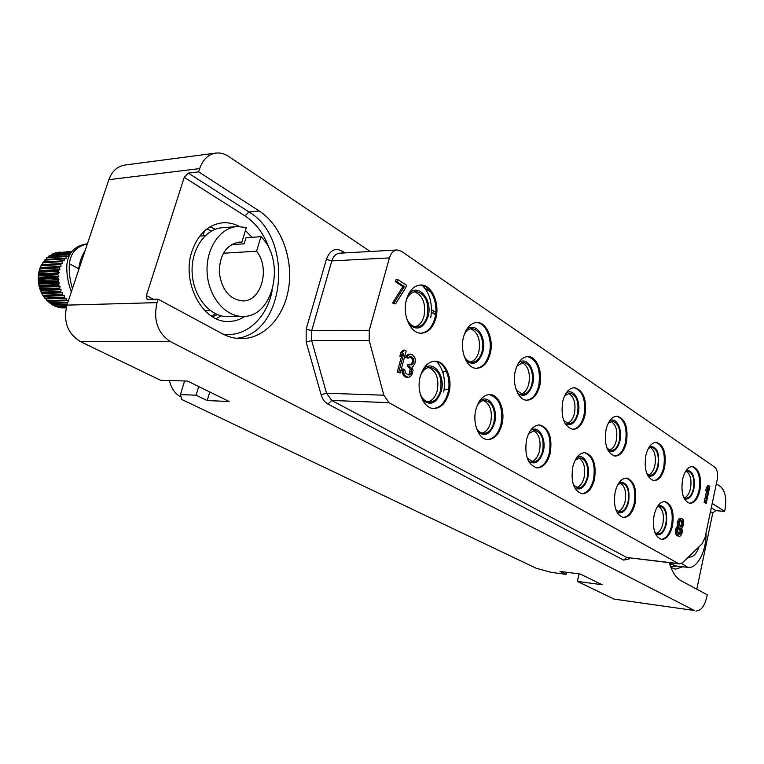 <?xml version="1.0" encoding="UTF-8"?>
<svg xmlns="http://www.w3.org/2000/svg" width="764" height="764" viewBox="0 0 764 764"><rect width="100%" height="100%" fill="white"/><g stroke="black" fill="none" stroke-linecap="round" stroke-linejoin="round"><path stroke-width="1.15" d="M181.011 396.965L181.011 396.965C175.071 393.909 171.222 388.427 169.446 380.529M694.447 610.512L614.084 599.119L694.447 610.512L170.458 341.623L80.344 341.556L160.574 380.281L187.543 381.055L229.143 401.492L207.159 400.565L196.061 395.189L180.409 394.587L181.813 399.496L536.318 568.301L551.522 572.417L566.076 574.337L566.563 572.246M614.084 599.119L577.345 581.394L579.074 573.879M695.985 610.999C700.903 610.942 704.504 606.291 706.786 597.047L707.244 594.822L681.106 580.745C675.92 577.832 671.995 571.825 669.35 562.724M577.345 581.394L602.108 584.727L580.373 574.05L560.002 571.396L566.076 574.337M180.409 394.587L184.611 380.969M80.344 341.556C67.576 333.591 63.097 321.453 66.917 305.132L108.841 179.674C111.964 171.203 117.303 166.323 124.866 165.053L215.82 153.096C208.219 154.385 202.842 159.552 199.671 168.596L198.63 171.871L259.292 211.026L248.968 211.934C294.646 238.425 285.373 334.002 236.401 338.318M370.263 251.49L228.531 156.372C224.435 153.669 220.204 152.571 215.82 153.096M711.303 507.783L715.744 510.619L724.597 511.402L725.046 509.244C726.745 498.472 725.208 490.889 720.442 486.496L716.355 483.755M431.259 292.421L424.851 288.123M696.797 589.187L712.793 512.988L715.744 510.619M670.887 567.365L675.328 569.161L682.882 566.802M724.597 511.402L712.22 503.409M259.292 211.026C280.608 224.817 292.937 257.22 288.897 286.481C284.962 315.78 264.993 338.595 241.539 338.662C234.873 338.662 228.34 336.953 221.952 333.553L158.129 299.192L157.04 302.63C153.134 320.097 157.613 333.094 170.458 341.623M158.129 299.192L147.108 299.364L146.382 295.515L184.248 177.334L188.288 173.103L248.968 211.934L245.034 215.935C256.417 223.48 264.64 234.796 269.682 249.857M198.63 171.871L188.288 173.103M239.39 226.488C233.965 223.594 228.35 222.372 222.544 222.802C208.247 224.606 198.048 234.099 191.965 251.28C180.972 282.871 203.176 323.334 228.98 321.443C234.749 321.329 240.135 319.6 245.129 316.258M252.024 237.308L245.416 230.537M216.193 318.703L220.977 315.79M210.09 226.793L215.276 229.276M206.719 229.066L211.733 230.881M212.564 316.802L217.272 314.548M678.575 563.593L679.635 563.947L682.529 562.743L702.078 543.806L705.019 537.636L717.224 479.658C718.16 473.737 717.31 469.545 714.665 467.071L401.387 251.261L397.127 249.981C393.508 250.391 390.939 253.037 389.42 257.917L369.26 330.287L369.222 340.582L383.843 395.198L388.991 402.676L678.575 563.593L626.814 557.481L679.635 563.947M682.577 479.257C680.743 492.79 683.169 500.821 689.863 503.361C694.476 503.17 697.809 498.892 699.881 490.526C701.705 477.032 699.232 469.039 692.48 466.527C687.972 466.737 684.668 470.987 682.577 479.257M645.866 455.363C643.918 469.573 646.611 478.006 653.955 480.671C658.874 480.461 662.407 476.087 664.584 467.549C666.523 453.367 663.782 444.973 656.362 442.346C651.558 442.585 648.063 446.93 645.866 455.363M606.062 429.444C603.98 444.419 606.998 453.3 615.096 456.089C620.33 455.85 624.092 451.371 626.375 442.671C628.438 427.725 625.382 418.892 617.188 416.141C612.079 416.428 608.373 420.859 606.062 429.444M562.753 401.253C560.537 417.077 563.918 426.446 572.895 429.378C578.472 429.091 582.474 424.517 584.88 415.654C587.077 399.849 583.639 390.519 574.547 387.654C569.113 387.997 565.179 392.524 562.753 401.253M515.461 370.454C511.765 383.967 518.221 400.46 526.912 400.231C532.871 399.887 537.111 395.208 539.642 386.202C543.252 372.756 536.844 356.205 527.953 356.568C522.175 356.979 518.011 361.611 515.461 370.454M463.595 336.695C459.498 350.991 466.957 368.745 476.631 368.315C482.982 367.885 487.48 363.11 490.144 353.971C494.146 339.741 486.744 321.921 476.822 322.513C470.681 323.01 466.269 327.737 463.595 336.695M406.477 299.498C401.902 314.701 410.593 333.916 421.432 333.209C428.184 332.674 432.959 327.794 435.747 318.559C440.217 303.432 431.574 284.113 420.439 285.029C413.926 285.66 409.275 290.482 406.477 299.498M654.146 514.993C652.217 528.631 654.7 536.767 661.586 539.413C666.6 539.279 670.229 534.771 672.482 525.871C674.392 512.252 671.871 504.154 664.909 501.547C660.01 501.709 656.419 506.188 654.146 514.993M615.173 491.873C613.12 506.207 615.88 514.764 623.453 517.534C628.81 517.39 632.678 512.768 635.056 503.667C637.09 489.361 634.273 480.842 626.623 478.111C621.39 478.293 617.57 482.877 615.173 491.873M572.809 466.747C570.612 481.855 573.697 490.87 582.063 493.783C587.803 493.62 591.928 488.884 594.44 479.582C596.617 464.493 593.466 455.516 584.995 452.66C579.408 452.871 575.34 457.569 572.809 466.747M526.597 439.338C524.247 455.315 527.714 464.837 537.006 467.912C543.156 467.711 547.559 462.85 550.214 453.348C552.544 437.38 549.001 427.907 539.585 424.918C533.606 425.176 529.271 429.979 526.597 439.338M475.982 409.323C472.152 423.084 478.694 439.587 487.776 439.596C494.375 439.348 499.073 434.372 501.881 424.679C505.625 410.975 499.121 394.415 489.819 394.549C483.421 394.873 478.808 399.801 475.982 409.323M420.315 376.308C416.055 390.891 423.628 408.664 433.78 408.501C440.847 408.177 445.87 403.086 448.831 393.212C452.995 378.686 445.46 360.837 435.041 361.181C428.203 361.601 423.294 366.644 420.315 376.308M709.021 485.885L707.684 485.78L706.337 487.747L705.735 490.603L707.072 490.708L708.419 488.74L705.458 502.712L706.27 503.228L709.832 486.42L709.021 485.885L707.684 487.843L707.072 490.708M706.643 490.669L704.121 502.597L706.27 503.228M397.614 279.395L396.096 279.452L395.456 281.773L402.848 286.653L392.524 303.002L395.532 303.919L405.827 287.57L406.458 285.258L397.614 279.395L396.974 281.725L404.357 286.605L394.043 302.964L395.532 303.919M681.985 518.517L679.826 518.326L678.203 519.845L677.276 522.633L677.649 526.195L676.465 527.16L675.529 529.958L675.615 533.358L676.742 535.688L679.759 536.385L681.383 534.838L682.3 532.05L681.87 528.039L683.742 524.581L683.188 519.663L681.182 518.45L678.871 521.65L679.005 526.329L677.133 528.984L676.78 532.126L677.458 535.029L678.957 536.338M404.719 350.103L403.211 350.093L400.852 352.481L399.839 356.234L401.348 356.244L403.707 353.847L398.732 372.163L400.212 373.033L406.181 350.991L404.719 350.103L402.361 352.49L401.348 356.244M401.616 355.976L397.223 372.135L400.212 373.033M410.421 354.104L407.689 354.439L405.464 357.437L408.186 358.182L410.029 356.578L413.4 358.622L413.725 362.604L412.016 364.82L409.351 364.304L408.845 366.176L411.137 368.076L411.605 369.442L411.089 373.453L409.857 374.895L407.919 374.837L405.369 372.794L404.786 369.738L403.564 369.012L403.43 370.569L404.013 373.634L405.588 376.184L408.625 377.416L411.672 375.42L413.057 370.301L411.997 366.968L413.334 366.147L414.928 363.32L415.435 360.388L414.976 357.953L412.713 354.954L410.421 354.104L407.728 355.728L406.973 357.457L408.186 358.182M409.628 356.788L411.892 358.602L412.369 359.968L412.226 362.575L410.192 364.8M409.351 364.304L407.842 364.285L407.336 366.147L409.628 368.047L410.106 369.413L409.58 373.424L408.253 374.895M403.564 369.012L402.055 368.983L401.921 370.54L403.23 375.105L406.018 377.282L408.625 377.416M689.414 503.304C693.836 502.76 697.026 498.472 698.984 490.459C700.808 477.433 698.487 469.449 692.031 466.517M686.225 470.357C692.7 470.318 695.24 476.545 693.865 489.046C691.726 497.001 688.517 500.191 684.219 498.625M685.232 471.932L687.934 471.092C692.91 472.945 694.734 478.827 693.387 488.731C691.859 494.871 689.405 498.013 686.005 498.157L683.455 496.915M686.464 471.292C690.465 474.329 691.802 480.069 690.494 488.511C689.3 493.534 687.333 496.61 684.582 497.727M653.506 480.623C658.215 480.059 661.605 475.685 663.677 467.482C665.616 453.768 663.018 445.383 655.894 442.337M649.505 446.587C656.811 445.995 659.752 452.469 658.339 466.011C655.97 474.444 652.418 477.634 647.681 475.58M648.378 448.411L651.759 447.16C657.231 449.089 659.256 455.268 657.823 465.677C656.219 471.932 653.612 475.141 650.002 475.303L646.802 473.623M650.269 447.351C654.748 450.473 656.276 456.519 654.872 465.477C653.602 470.662 651.491 473.804 648.54 474.921M614.628 456.041C619.661 455.468 623.271 450.989 625.449 442.623C627.511 428.126 624.608 419.302 616.72 416.141M609.615 420.907C616.357 416.476 622.861 429.473 619.881 441.076C617.226 450.034 613.291 453.195 608.068 450.569M608.335 423.075L612.556 421.222C618.592 423.246 620.846 429.74 619.327 440.713C617.637 447.093 614.867 450.378 611.019 450.559L607.017 448.277M611.028 421.413C616.061 424.631 617.828 431.001 616.309 440.551C614.963 445.88 612.699 449.108 609.529 450.206M572.417 429.33C577.794 428.728 581.633 424.154 583.925 415.616C586.141 400.26 582.856 390.939 574.07 387.663M566.134 393.107C573.573 387.338 581.49 401.406 578.109 413.993C575.13 423.542 570.737 426.646 564.94 423.313M564.672 395.723L569.906 393.03C576.591 395.141 579.131 401.998 577.508 413.601C575.731 420.095 572.79 423.447 568.693 423.667L563.689 420.592M568.349 393.221C574.041 396.535 576.066 403.277 574.433 413.477C573 418.958 570.574 422.253 567.165 423.361M526.425 400.202C532.174 399.553 536.252 394.873 538.668 386.173C541.046 369.833 537.312 359.968 527.466 356.578M518.546 362.929C526.711 355.461 536.452 370.721 532.584 384.473C529.194 394.682 524.276 397.681 517.82 393.489M516.865 366.195L523.321 362.279C530.789 364.476 533.654 371.734 531.925 384.053C530.054 390.643 526.94 394.071 522.566 394.339L516.302 390.156M521.755 362.48C528.211 365.87 530.55 373.042 528.793 383.967C527.265 389.592 524.667 392.963 521 394.071M443.263 371.505L443.044 373.08M444.352 387.988L444.849 389.459M443.091 371.495L443.158 372.221M476.134 368.296C482.265 367.579 486.611 362.804 489.151 353.961C493.066 340.018 486.047 322.494 476.325 322.532M466.212 330.105C475.084 320.422 487.241 337.019 482.762 352.175C478.875 363.129 473.327 365.966 466.097 360.684M464.311 334.346C466.46 330.631 469.106 328.711 472.248 328.596C480.632 330.869 483.898 338.567 482.036 351.707C480.078 358.392 476.774 361.897 472.114 362.222C468.972 362.088 466.346 360.159 464.235 356.444M470.653 328.797C478.025 332.283 480.757 339.913 478.856 351.688C477.233 357.437 474.454 360.885 470.519 362.012M420.926 333.199C427.458 332.397 432.061 327.527 434.745 318.569C439.119 303.719 430.886 284.705 419.933 285.058M408.415 294.35C417.832 281.744 433.264 299.794 428.021 316.688C423.495 328.501 417.182 331.07 409.055 324.404M406.286 300.233C408.511 294.77 411.739 291.867 415.979 291.542C425.462 293.873 429.215 302.076 427.219 316.162C425.176 322.924 421.671 326.505 416.714 326.906C412.474 326.744 409.132 323.984 406.677 318.626M409.466 292.459L411.051 291.877M414.355 291.762C422.836 295.324 426.045 303.47 423.991 316.22C422.272 322.074 419.302 325.588 415.091 326.744M422.32 285.373C429.922 293.357 432.739 304.053 430.781 317.461M661.137 539.346C665.96 538.849 669.436 534.332 671.575 525.775C673.485 512.625 671.107 504.536 664.451 501.528M658.167 505.472C665.033 505.157 667.746 511.441 666.303 524.333C663.897 532.976 660.344 536.28 655.636 534.256M657.05 507.181L660.22 506.169C665.349 508.079 667.211 514.038 665.807 524.037C664.136 530.56 661.462 533.874 657.785 533.969L654.834 532.355M658.73 506.322C662.856 509.378 664.241 515.184 662.865 523.751C661.557 529.165 659.38 532.422 656.333 533.53M622.985 517.476C628.151 516.98 631.866 512.348 634.13 503.581C636.164 489.724 633.509 481.224 626.155 478.102M619.174 482.485C626.957 481.54 630.109 488.072 628.629 502.072C625.945 511.269 622.001 514.554 616.796 511.947M617.895 484.5L621.877 482.972C627.521 484.987 629.584 491.242 628.084 501.757C626.327 508.423 623.481 511.813 619.547 511.928L615.86 509.741M620.358 483.125C624.99 486.276 626.566 492.398 625.095 501.49C623.691 507.086 621.352 510.428 618.066 511.517M581.595 493.725C587.134 493.229 591.097 488.482 593.494 479.505C595.672 464.856 592.683 455.907 584.527 452.651M576.715 457.626C583.887 452.66 590.916 465.82 587.755 477.92C584.718 487.728 580.325 490.975 574.566 487.652M575.244 460.043L580.21 457.798C586.446 459.899 588.767 466.498 587.163 477.576C585.31 484.395 582.273 487.871 578.052 487.995L573.458 485.035M578.673 457.942C583.887 461.189 585.701 467.654 584.116 477.347C582.617 483.115 580.086 486.544 576.543 487.623M536.529 467.854C542.469 467.329 546.709 462.478 549.249 453.291C551.589 437.753 548.208 428.289 539.097 424.908M530.292 430.657C538.238 424.201 546.852 438.44 543.242 451.629C539.795 462.134 534.867 465.276 528.468 461.074M528.592 433.656L534.781 430.361C541.714 432.558 544.321 439.52 542.602 451.247C540.645 458.209 537.407 461.771 532.89 461.924L527.141 457.894M533.205 430.495C539.117 433.847 541.208 440.694 539.489 451.056C537.885 457.006 535.172 460.52 531.343 461.599M487.289 439.558C493.668 438.994 498.214 434.019 500.897 424.631C503.419 408.091 499.56 398.063 489.323 394.549M479.314 401.367C488.043 392.954 498.758 408.396 494.604 422.893C490.631 434.181 485.073 437.18 477.939 431.87M477.338 405.226C479.544 401.94 482.103 400.307 485.025 400.336C492.78 402.638 495.74 410.02 493.888 422.473C491.825 429.569 488.368 433.217 483.526 433.408C480.613 433.169 478.207 431.316 476.316 427.859M483.431 400.479C490.154 403.927 492.589 411.204 490.736 422.32C489.017 428.451 486.085 432.052 481.95 433.121M433.274 408.473C440.131 407.861 444.992 402.762 447.838 393.183C451.906 378.934 444.753 361.372 434.535 361.191M423.065 369.489C432.51 358.497 446.071 375.258 441.21 391.349C436.588 403.564 430.266 406.305 422.272 399.582M420.773 374.761C423.199 369.929 426.379 367.455 430.294 367.36C439.042 369.747 442.423 377.588 440.436 390.891C438.249 398.111 434.563 401.845 429.378 402.093C425.472 401.788 422.435 399.152 420.257 394.195M424.077 367.866L425.529 367.446M428.69 367.503C436.397 371.046 439.243 378.81 437.228 390.786C435.394 397.089 432.243 400.775 427.773 401.854M436.645 361.544C443.406 369.241 445.775 379.412 443.76 392.056M704.121 502.597L705.458 502.712M706.337 487.747L707.684 487.843M392.524 303.002L394.043 302.964M402.848 286.653L404.357 286.605M395.456 281.773L396.974 281.725M677.649 526.195L679.005 526.329M677.276 526.396L678.633 526.53M677.439 525.651L678.795 525.785M677.248 524.285L678.604 524.419M677.276 522.633L678.633 522.757M677.515 521.516L678.871 521.65M678.203 519.845L679.559 519.969M678.871 518.995L680.227 519.128M679.826 518.326L681.182 518.45M676.742 535.688L678.098 535.822M676.092 534.895L677.458 535.029M675.615 533.358L676.971 533.492M675.424 531.983L676.78 532.126M675.529 529.958L676.885 530.092M675.768 528.841L677.133 528.984M676.465 527.16L677.821 527.294M678.642 534.055L677.611 530.522L678.604 528.182L679.998 527.752L681.478 529.891L681.354 532.737L679.864 534.361L678.642 534.055M682.156 520.704L682.873 524.887L681.536 526.597L679.817 525.565L679.435 522.824L680.122 521.144L681.583 520.36L682.156 520.704L680.8 520.58L681.297 521.296L682.653 521.42M679.11 527.905L680.237 531.486L678.728 534.103M679.215 527.962L680.571 528.096M679.702 528.678L681.058 528.812M680.122 529.758L681.478 529.891M680.237 531.486L681.593 531.62M679.998 532.594L681.354 532.737M679.244 533.816L680.6 533.96M679.005 534.275L679.864 534.361M681.297 521.296L681.679 524.018L680.352 526.301M681.631 522.748L682.987 522.872M681.679 524.018L683.035 524.152M681.517 524.763L682.873 524.887M680.991 525.689L682.347 525.823M680.705 526.511L681.536 526.597M397.223 372.135L398.732 372.163M400.852 352.481L402.361 352.49M406.018 377.282L407.527 377.32M404.08 376.146L405.588 376.184M403.23 375.105L404.739 375.143M402.504 373.596L404.013 373.634M402.026 372.23L403.535 372.259M401.921 370.54L403.43 370.569M408.358 374.866L409.857 374.895M409.084 374.217L410.593 374.245M409.58 373.424L411.089 373.453M410.087 371.562L411.586 371.591M410.106 369.413L411.605 369.442M409.628 368.047L411.137 368.076M408.31 366.72L409.819 366.749M407.336 366.147L408.845 366.176M410.507 364.791L412.016 364.82M411.242 364.151L412.751 364.17M412.226 362.575L413.725 362.604M412.474 361.649L413.973 361.668M412.369 359.968L413.868 359.987M411.892 358.602L413.4 358.622M410.822 357.418L412.321 357.428M409.857 356.836L411.366 356.845M405.464 357.437L406.973 357.457M406.219 355.718L407.728 355.728M407.689 354.439L409.198 354.448M207.159 400.565L209.775 391.98M196.061 395.189L198.707 386.536M699.108 546.68C696.587 553.738 693.244 557.223 689.08 557.137L688.431 557.023M681.555 563.498L687.915 567.404C697.245 568.989 706.595 550.777 706.022 532.88M687.915 567.404L674.822 565.837L669.455 563.087M669.617 563.651L676.551 566.048M260.973 236.678L256.57 251.213C270.466 268.212 261.498 301.388 242.866 300.93C229.725 299.574 221.856 290.148 219.278 272.633C219.545 254.947 226.154 244.776 239.113 242.131L241.844 242.178L246.342 227.5L237.193 226.564C219.669 227.701 205.44 249.293 207.168 273.216C208.667 297.148 225.542 316.926 242.952 316.392C273.598 317.423 286.042 260.791 260.973 236.678L246.008 237.728L244.146 243.831L231.253 244.69M256.57 251.213L223.327 253.237M236.41 242.541L241.844 242.178M242.952 316.392L228.016 316.64C210.606 317.175 193.722 297.607 192.213 273.923C190.475 250.258 204.685 228.885 222.209 227.748L237.193 226.564M211.361 316.038L215.62 313.813M204.485 230.919L202.938 235.856M78.549 270.332C79.313 262.835 81.547 256.16 85.243 250.296M46.68 300.357L47.96 301.312L45.955 298.896L66.315 298.218L66.373 300.013L67.07 300.71L68.464 300.51M47.273 300.624L66.373 300.013M69.858 254.307L68.521 254.574L68.302 256.332L66.793 255.95L66.105 256.57L66.067 258.375L64.539 258.213L64.09 260.744L62.562 260.81L62.037 261.632L62.381 263.418L60.891 263.714L60.986 266.349L59.544 266.875L59.926 269.491L58.561 270.227L58.341 271.239L59.22 272.786L57.949 273.732L57.844 274.773L58.876 276.186L57.73 277.322L58.895 279.634L57.883 280.942L59.286 283.072L58.427 284.523L58.666 285.564L60.041 286.452L59.688 289.021L61.139 289.699L60.633 291.37L61.072 292.316L62.572 292.784L62.782 295.401L64.3 295.63L64.176 297.416L64.787 298.208L66.315 298.218M52.821 305.123L67.031 304.779M55.591 306.354L66.688 305.848M54.769 306.087L53.681 305.161M55.724 306.479L66.573 306.221M58.57 307.348L66.363 306.985M57.787 307.166L56.708 306.488M58.723 307.414L66.296 307.233M61.693 307.892L66.181 307.682M60.872 307.806L59.936 307.395M61.788 307.902L66.162 307.796M63.412 307.863L64.338 307.968M60.461 252.11L58.436 252.254M56.803 252.769L71.95 251.385M53.633 253.839L55.619 252.855L71.654 251.738M54.788 253.113L71.472 251.958M50.73 255.319L52.802 253.896L70.947 252.645M52.009 254.278L70.699 252.999M48.094 257.191L50.137 255.357L69.276 254.059M49.393 255.864L68.521 254.574M45.744 259.426L47.654 257.22L66.793 255.95M46.976 257.831L66.105 256.57M43.71 261.995L45.42 259.445L64.539 258.213M45.42 259.445L44.274 260.467M44.809 260.161L63.928 258.939M45.955 298.896L44.465 297.74L41.638 293.175L38.525 283.215L38.467 274.524L40.798 266.168L43.443 262.014L62.562 260.81M43.443 262.014L42.373 263.188M42.927 262.826L62.037 261.632M42.01 264.659L62.381 263.418M41.781 264.869L60.891 263.714M41.351 265.757L60.461 264.621M40.626 267.543L60.986 266.349M40.444 267.983L59.544 266.875M40.12 268.928L59.22 267.839M39.566 270.628L59.926 269.491M39.461 271.287L58.561 270.227M39.251 272.28L58.341 271.239M38.859 273.875L59.22 272.786M38.859 274.734L57.949 273.732M38.754 275.766L57.844 274.773M38.515 277.217L58.876 276.186M38.639 278.268L57.73 277.322M38.639 279.318L57.73 278.373M38.544 280.617L58.895 279.634M38.802 281.84L57.883 280.942M38.916 282.871L58.007 281.992M38.935 283.998L59.286 283.072M39.346 285.373L58.427 284.523M39.575 286.385L58.666 285.564M39.69 287.312L60.041 286.452M40.263 288.811L59.353 288.028M40.597 289.795L59.688 289.021M40.788 290.521L61.139 289.699M41.542 292.115L60.633 291.37M41.982 293.042L61.072 292.316M42.211 293.548L62.572 292.784M43.156 295.219L62.247 294.522M43.682 296.079L62.782 295.401M43.949 296.356L64.3 295.63M45.076 298.065L64.176 297.416M45.687 298.848L64.787 298.208M53.146 305.17L50.854 303.423M50.462 303.432L49.163 302.649L50.462 303.432L67.652 302.926M49.163 302.649L48.266 301.303M47.96 301.312L67.07 300.71M49.708 302.85L67.862 302.305M52.344 304.702L67.203 304.282M87.382 243.897C76.572 246.314 70.565 252.941 69.371 263.771C68.798 271.612 69.82 279.882 72.446 288.582M87.421 243.773C74.815 245.54 67.948 252.722 66.821 265.318C66.458 273.818 67.967 282.68 71.338 291.896M108.841 179.674L199.671 168.596M710.51 511.536L712.793 512.988M344.975 252.913L342.1 251.022C335.1 247.526 329.867 250.306 326.4 259.368L306.173 329.131L306.154 342.033L321.1 394.673C322.446 399.142 324.71 402.265 327.89 404.041L623.605 560.088L628.877 559.038L629.937 558.073M435.776 312.514L431.498 309.697M157.04 302.63L66.917 305.132M153.497 299.335L146.382 295.515M184.248 177.334L245.034 215.935M272.175 290.435C267.094 318.082 245.645 337.908 222.926 334.059M327.89 404.041L331.738 400.451L626.814 557.481L623.605 560.088M321.1 394.673L326.534 393.231L331.738 400.451L388.991 402.676M306.154 342.033L311.664 340.582L326.534 393.231L383.843 395.198M306.173 329.131L311.674 330.659L311.664 340.582L369.222 340.582M326.4 259.368L331.824 260.896L311.674 330.659L369.26 330.287M342.1 251.022L342.024 253.085M397.127 249.981L339.588 253.218C335.94 253.629 333.352 256.188 331.824 260.896L389.42 257.917M435.566 314.453L431.45 311.76M628.877 559.038L628.877 557.949M55.132 306.163L55.973 306.507M58.035 307.204L58.895 307.424M60.996 307.816L61.874 307.902M57.682 252.378L58.541 252.244M69.371 263.771L78.73 268.737M435.509 314.835L431.431 312.161M442.547 371.485L446.51 371.562M444.19 389.439L448.573 389.573M676.13 566.086L670.601 566.601M205.172 235.694L199.719 236.095M210.167 310.451L204.733 310.566M51.876 304.569L52.85 305.132M45.353 298.867L44.465 297.74M43.347 296.146L42.545 294.847M41.638 293.175L40.95 291.724M40.253 290.005L39.709 288.42M39.212 286.662L38.83 285.001M38.525 283.215L38.324 281.505M38.219 279.71L38.21 277.991M38.295 276.196L38.467 274.524M38.744 272.729L39.098 271.144M39.585 269.367L40.091 267.906M40.798 266.168L41.437 264.85M46.489 258.06L47.349 257.287M48.972 256.016L49.861 255.415M51.685 254.374L52.582 253.934M54.578 253.151L55.476 252.874M57.596 252.387L58.494 252.254"/></g></svg>
